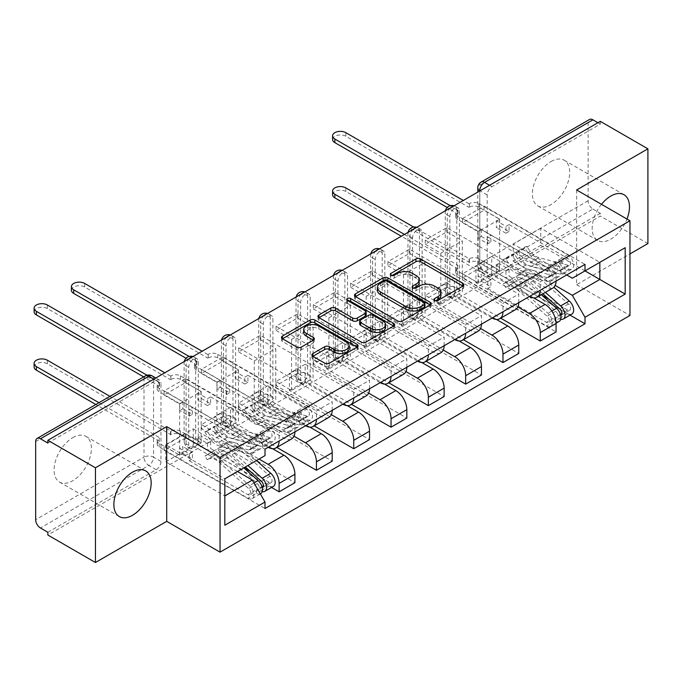 <?xml version="1.0" encoding="UTF-8"?>
<svg xmlns="http://www.w3.org/2000/svg" width="682" height="682" viewBox="0 0 682 682"><rect width="100%" height="100%" fill="white"/><g stroke="black" fill="none" stroke-linecap="round" stroke-linejoin="round"><path stroke-width="0.51" stroke-dasharray="3.41 2.56" d="M435.568 300.805L434.639 301.342A2.327 1.338 0 0 0 433.957 302.288A2.327 1.338 0 0 0 434.639 303.234A2.327 1.338 0 0 0 437.929 303.234L462.865 288.836A3.316 1.918 0 0 0 463.837 287.48A3.316 1.918 0 0 0 462.865 286.125L462.822 286.099M391.903 275.596L390.974 276.133A2.327 1.338 0 0 0 390.3 277.08A2.327 1.338 0 0 0 390.974 278.026A2.327 1.338 0 0 0 394.264 278.026L397.495 276.167L397.495 273.405M413.735 288.196L412.806 288.733A2.327 1.338 0 0 0 412.124 289.68A2.327 1.338 0 0 0 412.806 290.634A2.327 1.338 0 0 0 416.097 290.634L419.319 288.767L419.319 286.005M72.727 437.682A26.385 15.234 -60 0 1 85.923 436.378A26.385 15.234 -60 0 1 89.964 457.511A26.385 15.234 -60 0 1 72.727 480.759A26.385 15.234 -60 0 1 59.539 482.072A26.385 15.234 -60 0 1 55.498 460.93A26.385 15.234 -60 0 1 72.727 437.682M551.039 161.532A26.385 15.234 -60 0 1 564.236 160.227A26.385 15.234 -60 0 1 568.277 181.361A26.385 15.234 -60 0 1 551.039 204.609A26.385 15.234 -60 0 1 537.851 205.921A26.385 15.234 -60 0 1 533.81 184.779A26.385 15.234 -60 0 1 551.039 161.532M601.498 204.327A26.385 15.234 120 0 0 597.637 240.439A26.385 15.234 120 0 0 610.833 239.126A26.385 15.234 120 0 0 626.98 219.041M188.718 445.414L188.718 367.266A6.76 3.904 -60 0 1 191.676 360.454A6.76 3.904 -60 0 1 196.885 358.647A6.76 3.904 -60 0 1 198.283 361.741L198.283 439.89A6.76 3.904 -60 0 1 193.5 448.176A6.76 3.904 -60 0 1 190.125 448.509A6.76 3.904 -60 0 1 188.718 445.414L186.092 443.897A6.76 3.904 120 0 0 187.49 446.991A6.76 3.904 120 0 0 190.875 446.659A6.76 3.904 120 0 0 195.657 438.373L195.657 360.224A6.76 3.904 120 0 0 194.259 357.121A6.76 3.904 120 0 0 192.367 356.874M226.032 423.872L226.032 345.723A6.76 3.904 -60 0 1 228.982 338.92A6.76 3.904 -60 0 1 234.19 337.104A6.76 3.904 -60 0 1 235.597 340.199L235.597 418.356A6.76 3.904 -60 0 1 230.814 426.634A6.76 3.904 -60 0 1 227.43 426.975A6.76 3.904 -60 0 1 226.032 423.872L223.398 422.354A6.76 3.904 120 0 0 224.796 425.457A6.76 3.904 120 0 0 228.18 425.116A6.76 3.904 120 0 0 232.963 416.83L232.963 338.681A6.76 3.904 120 0 0 231.565 335.587A6.76 3.904 120 0 0 229.672 335.331M263.337 402.337L263.337 324.18A6.76 3.904 -60 0 1 266.287 317.377A6.76 3.904 -60 0 1 271.504 315.561A6.76 3.904 -60 0 1 272.902 318.665L272.902 396.813A6.76 3.904 -60 0 1 268.12 405.099A6.76 3.904 -60 0 1 264.735 405.432A6.76 3.904 -60 0 1 263.337 402.337L260.703 400.82A6.76 3.904 120 0 0 262.11 403.915A6.76 3.904 120 0 0 265.486 403.582A6.76 3.904 120 0 0 270.277 395.296L270.277 317.139A6.76 3.904 120 0 0 268.87 314.044A6.76 3.904 120 0 0 266.986 313.797M300.643 380.795L300.643 302.646A6.76 3.904 -60 0 1 303.601 295.835A6.76 3.904 -60 0 1 308.81 294.027A6.76 3.904 -60 0 1 310.208 297.122L310.208 375.271A6.76 3.904 -60 0 1 305.425 383.557A6.76 3.904 -60 0 1 302.049 383.889A6.76 3.904 -60 0 1 300.643 380.795L298.017 379.277A6.76 3.904 120 0 0 299.415 382.372A6.76 3.904 120 0 0 302.799 382.039A6.76 3.904 120 0 0 307.582 373.753L307.582 295.604A6.76 3.904 120 0 0 306.184 292.501A6.76 3.904 120 0 0 304.291 292.254M337.957 359.252L337.957 281.103A6.76 3.904 -60 0 1 340.906 274.3A6.76 3.904 -60 0 1 346.115 272.485A6.76 3.904 -60 0 1 347.522 275.579L347.522 353.736A6.76 3.904 -60 0 1 342.739 362.014A6.76 3.904 -60 0 1 339.355 362.355A6.76 3.904 -60 0 1 337.957 359.252L335.322 357.735A6.76 3.904 120 0 0 336.72 360.838A6.76 3.904 120 0 0 340.105 360.497A6.76 3.904 120 0 0 344.887 352.21L344.887 274.062A6.76 3.904 120 0 0 343.489 270.967A6.76 3.904 120 0 0 341.597 270.711M375.262 337.718L375.262 259.561A6.76 3.904 -60 0 1 378.212 252.758A6.76 3.904 -60 0 1 383.429 250.942A6.76 3.904 -60 0 1 384.827 254.045L384.827 332.194A6.76 3.904 -60 0 1 380.045 340.48A6.76 3.904 -60 0 1 376.66 340.812A6.76 3.904 -60 0 1 375.262 337.718L372.628 336.2A6.76 3.904 120 0 0 374.034 339.295A6.76 3.904 120 0 0 377.419 338.963A6.76 3.904 120 0 0 382.201 330.676L382.201 252.519A6.76 3.904 120 0 0 380.795 249.424A6.76 3.904 120 0 0 378.911 249.177M412.567 316.175L412.567 238.027A6.76 3.904 -60 0 1 415.526 231.215A6.76 3.904 -60 0 1 420.734 229.408A6.76 3.904 -60 0 1 422.141 232.502L422.141 310.651A6.76 3.904 -60 0 1 417.35 318.937A6.76 3.904 -60 0 1 413.974 319.27A6.76 3.904 -60 0 1 412.567 316.175L409.942 314.658A6.76 3.904 120 0 0 411.34 317.752A6.76 3.904 120 0 0 414.724 317.42A6.76 3.904 120 0 0 419.507 309.134L419.507 230.985A6.76 3.904 120 0 0 418.109 227.89A6.76 3.904 120 0 0 416.216 227.635M449.881 294.633L449.881 216.484A6.76 3.904 -60 0 1 452.831 209.681A6.76 3.904 -60 0 1 458.048 207.865A6.76 3.904 -60 0 1 459.446 210.96L459.446 289.117A6.76 3.904 -60 0 1 454.664 297.395A6.76 3.904 -60 0 1 451.279 297.736A6.76 3.904 -60 0 1 449.881 294.633L447.247 293.115A6.76 3.904 120 0 0 448.645 296.218A6.76 3.904 120 0 0 452.03 295.877A6.76 3.904 120 0 0 456.812 287.591L456.812 209.442A6.76 3.904 120 0 0 455.414 206.348A6.76 3.904 120 0 0 453.521 206.092M47.859 532.267L156.195 469.719A6.76 3.904 120 0 0 160.978 461.433L160.978 383.284L153.561 378.996A6.76 3.904 120 0 0 152.163 375.901M647.9 243.551L600.305 216.075L47.859 535.029M576.631 189.971L576.631 284.692L629.963 253.909M576.631 284.692L629.963 315.485M600.305 121.353L600.305 124.115L491.969 186.663A6.76 3.904 120 0 0 487.187 194.941L487.187 273.098L479.77 268.819A6.76 3.904 120 0 0 481.177 271.913A6.76 3.904 120 0 0 484.552 271.581L592.897 209.033A6.76 3.904 60 0 1 588.114 200.747L588.114 122.59A6.76 3.904 60 0 1 589.512 119.495M600.305 124.115L597.918 122.734M592.897 209.033L600.305 213.313L600.305 216.075M533.767 297.915L491.731 273.653L491.731 256.526L545.063 287.318A15.558 8.985 -120 0 0 552.838 288.085M556.06 281.103A15.558 8.985 -120 0 0 556.06 280.967L556.06 272.544L540.28 281.657L540.28 290.08A15.558 8.985 60 0 1 540.28 290.217M462.558 277.932L462.558 273.789L484.075 261.359L484.075 265.503L462.558 277.932L556.06 331.921M462.558 273.789L478.099 282.766L478.099 231.675L499.625 219.246L484.075 210.269L462.558 222.699L478.099 231.675M462.558 222.699L462.558 218.555L556.06 272.544M529.403 296.5A15.558 8.985 60 0 1 529.275 296.431L475.951 265.639L475.951 282.766L517.877 306.968M446.77 227.669L446.77 231.812L425.244 244.241L425.244 240.098L446.77 227.669L540.28 281.657M446.77 231.812L462.319 240.789L462.319 291.879L440.794 304.3L425.244 295.323L446.77 282.902L462.319 291.879M446.77 282.902L446.77 287.045L500.716 318.187M496.453 319.457L454.425 295.187L454.425 278.068L507.758 308.861A15.558 8.985 -120 0 0 515.532 309.628M518.755 302.646A15.558 8.985 -120 0 0 518.755 302.51L518.755 294.087L502.975 303.2L502.975 311.623A15.558 8.985 60 0 1 502.975 311.759M446.77 287.045L425.244 299.466L518.755 353.455M425.244 299.466L425.244 295.323M425.244 244.241L440.794 253.21L440.794 304.3M425.244 240.098L518.755 294.087M492.089 318.042A15.558 8.985 60 0 1 491.969 317.974L438.637 287.182L438.637 304.3L480.571 328.511M409.464 249.211L409.464 253.354L387.939 265.775L387.939 261.632L409.464 249.211L502.975 303.2M409.464 253.354L425.005 262.323L425.005 313.413L403.48 325.843L387.939 316.866L409.464 304.436L425.005 313.413M409.464 304.436L409.464 308.579L463.402 339.721M459.148 341L417.111 316.729L417.111 299.603L470.444 330.395A15.558 8.985 -120 0 0 478.227 331.171M481.449 324.18A15.558 8.985 -120 0 0 481.449 324.044L481.449 315.621L465.661 324.734L465.661 333.157A15.558 8.985 60 0 1 465.661 333.293M409.464 308.579L387.939 321.009L481.449 374.998M387.939 321.009L387.939 316.866M387.939 265.775L403.48 274.752L403.48 325.843M387.939 261.632L481.449 315.621M454.783 339.576A15.558 8.985 60 0 1 454.664 339.508L401.331 308.716L401.331 325.843L443.266 350.054M372.15 270.745L372.15 274.889L350.633 287.318L350.633 283.175L372.15 270.745L465.661 324.734M372.15 274.889L387.7 283.865L387.7 334.956L366.174 347.385L350.633 338.408L372.15 325.979L387.7 334.956M372.15 325.979L372.15 330.122L426.097 361.264M421.843 362.534L379.806 338.272L379.806 321.145L433.138 351.938A15.558 8.985 -120 0 0 440.913 352.705M444.135 345.723A15.558 8.985 -120 0 0 444.135 345.586L444.135 337.164L428.356 346.277L428.356 354.7A15.558 8.985 60 0 1 428.356 354.836M372.15 330.122L350.633 342.552L444.135 396.54M350.633 342.552L350.633 338.408M350.633 287.318L366.174 296.295L366.174 347.385M350.633 283.175L444.135 337.164M417.478 361.119A15.558 8.985 60 0 1 417.35 361.051L364.026 330.258L364.026 347.385L405.952 371.588M334.845 292.288L334.845 296.431L313.319 308.861L313.319 304.718L334.845 292.288L428.356 346.277M334.845 296.431L350.386 305.408L350.386 356.498L328.869 368.919L313.319 359.943L334.845 347.522L350.386 356.498M334.845 347.522L334.845 351.665L388.791 382.807M384.529 384.077L342.5 359.806L342.5 342.688L395.833 373.48A15.558 8.985 -120 0 0 403.608 374.248M406.83 367.266A15.558 8.985 -120 0 0 406.83 367.129L406.83 358.706L391.05 367.82L391.05 376.242A15.558 8.985 60 0 1 391.042 376.379M334.845 351.665L313.319 364.086L406.83 418.075M313.319 364.086L313.319 359.943M313.319 308.861L328.869 317.829L328.869 368.919M313.319 304.718L406.83 358.706M380.164 382.662A15.558 8.985 60 0 1 380.045 382.593L326.712 351.801L326.712 368.919L368.647 393.13M297.54 313.831L297.54 317.974L276.014 330.395L276.014 326.252L297.54 313.831L391.05 367.82M297.54 317.974L313.081 326.942L313.081 378.033L291.555 390.462L276.014 381.485L297.54 369.056L313.081 378.033M297.54 369.056L297.54 373.199L351.477 404.341M347.223 405.62L305.186 381.349L305.186 364.222L358.519 395.014A15.558 8.985 -120 0 0 366.302 395.79M369.525 388.8A15.558 8.985 -120 0 0 369.525 388.663L369.525 380.241L353.736 389.354L353.736 397.777A15.558 8.985 60 0 1 353.736 397.913M297.54 373.199L276.014 385.628L369.525 439.617M276.014 385.628L276.014 381.485M276.014 330.395L291.555 339.372L291.555 390.462M276.014 326.252L369.525 380.241M342.858 404.196A15.558 8.985 60 0 1 342.739 404.128L289.407 373.335L289.407 390.462L331.333 414.673M260.226 335.365L260.226 339.508L238.709 351.938L238.709 347.794L260.226 335.365L353.736 389.354M260.226 339.508L275.775 348.485L275.775 399.575L254.25 412.005L238.709 403.028L260.226 390.598L275.775 399.575M260.226 390.598L260.226 394.742L314.172 425.883M309.918 427.154L267.881 402.892L267.881 385.765L321.213 416.557A15.558 8.985 -120 0 0 328.988 417.324M332.211 410.342A15.558 8.985 -120 0 0 332.211 410.206L332.211 401.783L316.431 410.896L316.431 419.319A15.558 8.985 60 0 1 316.431 419.456M260.226 394.742L238.709 407.171L332.211 461.151M238.709 407.171L238.709 403.028M238.709 351.938L254.25 360.914L254.25 412.005M238.709 347.794L332.211 401.783M305.545 425.738A15.558 8.985 60 0 1 305.425 425.67L252.093 394.878L252.093 411.996L294.027 436.207M222.92 356.908L222.92 361.051L201.395 373.48L201.395 369.337L222.92 356.908L316.431 410.896M222.92 361.051L238.461 370.028L238.461 421.109L216.944 433.539L201.395 424.562L222.92 412.141L238.461 421.109M222.92 412.141L222.92 416.284L276.858 447.426M272.604 448.696L230.576 424.426L230.576 407.307L283.908 438.1A15.558 8.985 -120 0 0 291.683 438.867M294.905 431.885A15.558 8.985 -120 0 0 294.905 431.749L294.905 423.326L279.126 432.439L279.126 440.862A15.558 8.985 60 0 1 279.117 440.998M222.92 416.284L201.395 428.705L294.905 482.694M201.395 428.705L201.395 424.562M201.395 373.48L216.944 382.449L216.944 433.539M201.395 369.337L294.905 423.326M268.239 447.281A15.558 8.985 60 0 1 268.12 447.213L214.787 416.421L214.787 433.539L259.032 459.08M185.615 378.45L185.615 382.593L164.089 395.014L164.089 390.871L185.615 378.45L279.126 432.439M185.615 382.593L201.156 391.562L201.156 442.652L179.63 455.082L164.089 446.105L185.615 433.675L201.156 442.652M185.615 433.675L185.615 437.818L271.555 487.442M230.576 407.307L214.787 416.421M267.881 385.765L252.093 394.878M305.186 364.222L289.407 373.335M342.5 342.688L326.712 351.801M379.806 321.145L364.026 330.258M417.111 299.603L401.331 308.716M454.425 278.068L438.637 287.182M491.731 256.526L475.951 265.639M214.787 433.539L230.576 424.426M252.093 411.996L267.881 402.892M289.407 390.462L305.186 381.349M326.712 368.919L342.5 359.806M364.026 347.385L379.806 338.272M401.331 325.843L417.111 316.729M438.637 304.3L454.425 295.187M475.951 282.766L491.731 273.653M566.708 274.957L513.256 244.096L513.256 261.223L540.758 245.341L540.758 228.223L599.828 262.323L572.326 278.205M540.758 228.223L513.256 244.096M513.256 261.223L555.191 285.434M540.758 245.341L585.003 270.89M237.507 471.509L193.262 445.968L193.262 428.842L165.76 444.724L224.83 478.832L224.83 525.225M165.76 444.724L165.76 461.842L224.83 495.95M193.262 428.842L252.34 462.95L224.83 478.832M165.76 461.842L193.262 445.968M462.558 218.555L484.075 206.126L585.003 264.394M484.075 206.126L484.075 210.269M484.075 261.359L499.625 270.336L499.625 219.246M484.075 265.503L570.024 315.118M185.615 437.818L164.089 450.248L265.008 508.516M164.089 390.871L265.008 449.14M499.625 270.336L478.099 282.766M164.089 450.248L164.089 446.105M164.089 395.014L179.63 403.991L179.63 455.082M265.008 455.636L252.34 462.95M47.859 443.07L156.195 380.522A6.76 3.904 -60 0 1 159.579 380.181A6.76 3.904 -60 0 1 160.978 383.284M600.305 213.313L491.969 275.86A6.76 3.904 -60 0 1 488.585 276.193A6.76 3.904 -60 0 1 487.187 273.098M440.794 253.21L462.319 240.789M403.48 274.752L425.005 262.323M366.174 296.295L387.7 283.865M328.869 317.829L350.386 305.408M291.555 339.372L313.081 326.942M254.25 360.914L275.775 348.485M216.944 382.449L238.461 370.028M179.63 403.991L201.156 391.562M440.981 295.135A10.622 6.129 0 0 0 437.87 290.805L437.87 288.043M419.319 288.767A10.622 6.129 0 0 1 434.349 288.767L437.87 290.805M419.149 282.536A10.622 6.129 0 0 0 416.037 278.196L416.037 275.434M397.495 276.167A10.622 6.129 0 0 1 412.516 276.167L416.037 278.196M355.518 296.602L355.475 296.627A3.316 1.918 0 0 0 354.495 297.983A3.316 1.918 0 0 0 355.475 299.338L397.725 323.737A3.316 1.918 0 0 0 402.423 323.737L430.12 307.744A3.316 1.918 0 0 0 431.092 306.388A3.316 1.918 0 0 0 430.12 305.033L430.078 305.007M424.937 306.388A2.327 1.338 0 0 0 424.255 305.442L424.255 302.68M377.359 290.327A10.622 6.129 0 0 1 380.471 285.988L383.872 284.027A2.327 1.338 0 0 1 387.163 284.027L424.255 305.442M393.574 326.081L393.616 326.107A3.316 1.918 0 0 1 394.588 327.462A3.316 1.918 0 0 1 393.616 328.818L365.919 344.811L365.919 342.049M319.014 317.676L318.971 317.701A3.316 1.918 0 0 0 318 319.057A3.316 1.918 0 0 0 318.971 320.412L361.221 344.811A3.316 1.918 0 0 0 365.919 344.811M366.183 314.854A3.316 1.918 0 0 0 365.211 313.507L347.377 303.2L347.377 300.438M348.297 300.975A2.327 1.338 0 0 0 346.695 302.254A2.327 1.338 0 0 0 347.377 303.2M385.594 327.394A8.883 5.124 0 0 0 382.994 323.771L382.994 321.009M359.661 324.01A3.316 1.918 0 0 1 360.633 322.654L368.502 318.11A3.316 1.918 0 0 1 373.199 318.11L382.994 323.771M312.91 356.302L312.868 356.328A3.316 1.918 0 0 0 311.896 357.683A3.316 1.918 0 0 0 312.868 359.039L324.717 365.884A3.316 1.918 0 0 0 329.415 365.884L357.112 349.892A3.316 1.918 0 0 0 358.084 348.536A3.316 1.918 0 0 0 357.112 347.181L357.07 347.155M349.21 348.536A8.883 5.124 0 0 0 346.609 344.913L346.609 342.151M303.635 332.475A8.883 5.124 0 0 1 309.117 327.744A8.883 5.124 0 0 1 318.792 328.852L346.609 344.913M282.51 338.749L282.467 338.775A3.316 1.918 0 0 0 281.495 340.13A3.316 1.918 0 0 0 282.467 341.486L296.781 349.755A3.316 1.918 0 0 0 301.478 349.755L313.336 342.91A3.316 1.918 0 0 0 314.308 341.554A3.316 1.918 0 0 0 313.336 340.199L313.294 340.173M560.715 315.348A4.058 2.344 60 0 1 559.052 314.999L554.986 317.352A4.058 2.344 60 0 0 557.015 317.548A4.058 2.344 60 0 0 555.745 311.273L526.137 284.854A15.899 9.181 60 0 0 515.234 281.905A15.899 9.181 60 0 0 514.373 282.519L505.763 287.489L503.333 283.857A20.29 11.713 60 0 1 504.424 283.064A20.29 11.713 60 0 1 518.346 286.841L547.953 313.251A8.457 4.885 60 0 1 550.604 326.328A8.457 4.885 60 0 1 546.376 325.911L457.648 274.684A6.76 3.904 180 0 1 455.67 271.922A6.76 3.904 180 0 1 457.648 269.16L457.648 265.571A6.76 3.904 -0 0 0 455.67 268.333A6.76 3.904 -0 0 0 457.648 271.095L478.218 282.97L481.33 281.172L481.33 274.266L478.218 276.065L487.783 281.589L487.783 288.495L490.895 286.696L481.33 281.172M478.218 282.97L478.218 276.065M496.394 272.476L499.505 270.677L499.505 263.781L496.394 265.571L496.394 272.476L505.959 278L509.07 276.201L541.764 295.076M487.783 288.495L546.376 322.322A4.058 2.344 -120 0 0 548.405 322.518A4.058 2.344 -120 0 0 547.135 316.243L517.527 289.824A15.899 9.181 -120 0 0 506.624 286.875A15.899 9.181 -120 0 0 505.763 287.489M514.373 282.519L511.943 278.887L503.333 283.857M511.943 278.887A20.29 11.713 60 0 1 513.034 278.094A20.29 11.713 60 0 1 526.956 281.871L541.355 294.718M559.214 321.358A8.457 4.885 60 0 1 554.986 320.941L546.376 325.911M548.916 299.21L567.663 310.029A4.058 2.344 -120 0 0 569.692 310.233A4.058 2.344 -120 0 0 568.421 303.959L538.814 277.54A15.899 9.181 -120 0 0 527.911 274.59A15.899 9.181 -120 0 0 527.05 275.204L518.439 280.174A15.899 9.181 60 0 1 519.3 279.56A15.899 9.181 60 0 1 530.204 282.51L542.889 293.831M499.505 270.677L478.934 258.802A6.76 3.904 -0 0 0 469.369 258.802L413.667 227.063M404.435 234.438L458.014 265.366M518.439 280.174L516.01 276.534A20.29 11.713 60 0 1 517.101 275.75A20.29 11.713 60 0 1 531.022 279.518L545.421 292.373M527.05 275.204L524.611 271.564L516.01 276.534M524.611 271.564A20.29 11.713 60 0 1 525.711 270.78A20.29 11.713 60 0 1 539.633 274.548L553.903 287.284M560.732 319.287A8.457 4.885 60 0 1 559.052 318.596L554.986 320.941L554.986 317.352L546.376 322.322M571.891 314.044A8.457 4.885 60 0 1 567.663 313.618L478.934 262.4L478.934 258.802M458.014 268.955L401.331 236.228M332.569 194.668A7.775 4.493 180 0 1 337.368 190.517A7.775 4.493 180 0 1 345.842 191.497L469.369 262.4A6.76 3.904 180 0 1 478.934 262.4M496.394 265.571L505.959 271.095L509.07 269.296L499.505 263.781M509.07 269.296L509.07 276.201M505.959 271.095L505.959 278M487.783 281.589L490.895 279.791L490.895 286.696M490.895 279.791L481.33 274.266M560.399 314.223L559.052 314.999L559.052 318.596L567.663 313.618M469.011 262.604L469.011 259.015M481.33 229.536L478.218 231.326L478.218 238.231L481.33 236.441L481.33 229.536L490.895 235.06L487.783 236.85L546.376 270.677A4.058 2.344 60 0 1 549.027 274.258A4.058 2.344 60 0 1 548.405 277.506A4.058 2.344 60 0 1 547.135 277.625L555.745 272.655A4.058 2.344 -120 0 0 557.015 272.536A4.058 2.344 -120 0 0 557.637 269.288A4.058 2.344 -120 0 0 554.986 265.707L559.052 263.363A4.058 2.344 -120 0 1 561.704 266.935A4.058 2.344 -120 0 1 561.081 270.191A4.058 2.344 -120 0 1 559.811 270.311L530.204 262.544A15.899 9.181 -120 0 1 518.439 251.3L527.05 246.321L524.611 247.148A20.29 11.713 -120 0 0 539.633 261.504L569.24 269.271A8.457 4.885 -120 0 0 571.891 269.023A8.457 4.885 -120 0 0 573.187 262.255A8.457 4.885 -120 0 0 567.663 254.804L478.934 203.577A6.76 3.904 0 0 0 469.369 203.577L469.369 207.166A6.76 3.904 180 0 1 478.934 207.166L499.505 219.041L496.394 220.832L496.394 227.737L499.505 225.947L509.07 231.462L509.07 224.566L505.959 226.356L496.394 220.832M499.505 219.041L499.505 225.947M509.07 224.566L567.663 258.393A4.058 2.344 60 0 1 570.314 261.965A4.058 2.344 60 0 1 569.692 265.221A4.058 2.344 60 0 1 568.421 265.341L538.814 257.574A15.899 9.181 60 0 1 527.05 246.321M518.439 251.3L516.01 252.118L524.611 247.148M516.01 252.118A20.29 11.713 -120 0 0 531.022 266.474L560.63 274.241A8.457 4.885 -120 0 0 563.281 274.002A8.457 4.885 -120 0 0 564.577 267.225A8.457 4.885 -120 0 0 559.052 259.774L567.663 254.804M478.218 231.326L457.648 219.451A6.76 3.904 180 0 1 455.67 216.688A6.76 3.904 180 0 1 457.648 213.935L447.196 207.481M332.569 139.435A7.775 4.493 180 0 1 337.368 135.292A7.775 4.493 180 0 1 345.842 136.264L469.011 207.371M555.745 272.655L526.137 264.889A15.899 9.181 -120 0 1 514.373 253.644L511.943 254.471A20.29 11.713 -120 0 0 526.956 268.827L556.563 276.594A8.457 4.885 -120 0 0 559.214 276.346A8.457 4.885 -120 0 0 560.51 269.569A8.457 4.885 -120 0 0 554.986 262.118L559.052 259.774L559.052 263.363L567.663 258.393M547.135 277.625L517.527 269.859A15.899 9.181 60 0 1 505.763 258.614L514.373 253.644M505.763 258.614L503.333 259.441L511.943 254.471M503.333 259.441A20.29 11.713 -120 0 0 518.346 273.797L547.953 281.564A8.457 4.885 -120 0 0 550.604 281.316A8.457 4.885 -120 0 0 551.9 274.539A8.457 4.885 -120 0 0 546.376 267.088L457.648 215.862L457.648 219.451M469.011 203.782L463.274 200.465M450.282 205.674L457.648 210.337A6.76 3.904 0 0 0 455.67 213.099A6.76 3.904 0 0 0 457.648 215.862M481.33 236.441L490.895 241.957L487.783 243.755L478.218 238.231M487.783 243.755L487.783 236.85M490.895 241.957L490.895 235.06M509.07 231.462L505.959 233.261L505.959 226.356M505.959 233.261L496.394 227.737M546.376 270.677L554.986 265.707L554.986 262.118L546.376 267.088M458.014 210.133L458.014 213.722M220.167 380.309L217.064 382.108L217.064 389.013L220.167 387.214L220.167 380.309L229.732 385.833L226.629 387.632L285.221 421.459A4.058 2.344 60 0 1 287.872 425.031A4.058 2.344 60 0 1 287.25 428.287A4.058 2.344 60 0 1 285.971 428.407L294.581 423.437A4.058 2.344 -120 0 0 295.86 423.317A4.058 2.344 -120 0 0 296.482 420.061A4.058 2.344 -120 0 0 293.831 416.489L297.898 414.136A4.058 2.344 -120 0 1 300.549 417.716A4.058 2.344 -120 0 1 299.927 420.965A4.058 2.344 -120 0 1 298.648 421.084L269.049 413.318A15.899 9.181 -120 0 1 257.285 402.073L265.895 397.103L263.457 397.93A20.29 11.713 -120 0 0 278.478 412.286L308.076 420.052A8.457 4.885 -120 0 0 310.736 419.805A8.457 4.885 -120 0 0 312.032 413.028A8.457 4.885 -120 0 0 306.508 405.577L217.78 354.35A6.76 3.904 0 0 0 208.215 354.35L208.215 357.939A6.76 3.904 180 0 1 217.78 357.939L238.342 369.815L235.239 371.613L235.239 378.519L238.342 376.72L247.916 382.244L247.916 375.339L244.804 377.137L235.239 371.613M238.342 369.815L238.342 376.72M247.916 375.339L306.508 409.166A4.058 2.344 60 0 1 309.159 412.746A4.058 2.344 60 0 1 308.537 415.994A4.058 2.344 60 0 1 307.258 416.114L277.659 408.348A15.899 9.181 60 0 1 265.895 397.103M257.285 402.073L254.846 402.9L263.457 397.93M254.846 402.9A20.29 11.713 -120 0 0 269.867 417.256L299.466 425.022A8.457 4.885 -120 0 0 302.126 424.775A8.457 4.885 -120 0 0 303.422 417.998A8.457 4.885 -120 0 0 297.898 410.547L306.508 405.577M217.064 382.108L196.493 370.232A6.76 3.904 180 0 1 194.515 367.47A6.76 3.904 180 0 1 196.493 364.708L186.033 358.255M71.405 290.217A7.775 4.493 180 0 1 76.214 286.065A7.775 4.493 180 0 1 84.687 287.045L207.857 358.152M294.581 423.437L264.983 415.67A15.899 9.181 -120 0 1 253.218 404.417L250.78 405.244A20.29 11.713 -120 0 0 265.801 419.601L295.4 427.367A8.457 4.885 -120 0 0 298.06 427.12A8.457 4.885 -120 0 0 299.355 420.351A8.457 4.885 -120 0 0 293.831 412.9L297.898 410.547L297.898 414.136L306.508 409.166M285.971 428.407L256.372 420.641A15.899 9.181 60 0 1 244.608 409.396L253.218 404.417M244.608 409.396L242.17 410.214L250.78 405.244M242.17 410.214A20.29 11.713 -120 0 0 257.191 424.571L286.79 432.337A8.457 4.885 -120 0 0 289.449 432.098A8.457 4.885 -120 0 0 290.745 425.321A8.457 4.885 -120 0 0 285.221 417.87L196.493 366.643L196.493 370.232M207.857 354.563L202.111 351.247M189.119 356.447L196.493 361.119A6.76 3.904 0 0 0 194.515 363.881A6.76 3.904 0 0 0 196.493 366.643M220.167 387.214L229.732 392.738L226.629 394.537L217.064 389.013M226.629 394.537L226.629 387.632M229.732 392.738L229.732 385.833M247.916 382.244L244.804 384.043L244.804 377.137M244.804 384.043L235.239 378.519M285.221 421.459L293.831 416.489L293.831 412.9L285.221 417.87M196.851 360.914L196.851 364.503M262.246 487.673A4.058 2.344 60 0 1 260.584 487.323L256.517 489.667A4.058 2.344 60 0 0 258.555 489.872A4.058 2.344 60 0 0 257.276 483.589L227.669 457.179A15.899 9.181 60 0 0 216.765 454.221A15.899 9.181 60 0 0 215.913 454.843L207.302 459.813L204.864 456.173A20.29 11.713 60 0 1 205.955 455.388A20.29 11.713 60 0 1 219.877 459.157L249.484 485.575A8.457 4.885 60 0 1 252.135 498.644A8.457 4.885 60 0 1 247.916 498.227L159.187 447A6.76 3.904 180 0 1 157.201 444.238A6.76 3.904 180 0 1 159.187 441.476L159.187 437.887A6.76 3.904 -0 0 0 157.201 440.649A6.76 3.904 -0 0 0 159.187 443.411L179.75 455.286L182.861 453.496L182.861 446.591L179.75 448.381L189.315 453.905L189.315 460.81L192.426 459.012L182.861 453.496M179.75 455.286L179.75 448.381M197.925 444.792L201.037 443.002L201.037 436.096L197.925 437.887L197.925 444.792L207.499 450.316L210.602 448.517L243.968 467.784M189.315 460.81L247.916 494.638A4.058 2.344 -120 0 0 249.944 494.842A4.058 2.344 -120 0 0 248.666 488.568L219.058 462.149A15.899 9.181 -120 0 0 208.155 459.191A15.899 9.181 -120 0 0 207.302 459.813M215.913 454.843L213.475 451.203L204.864 456.173M213.475 451.203A20.29 11.713 60 0 1 214.566 450.418A20.29 11.713 60 0 1 228.487 454.186L243.824 467.869M260.746 493.674A8.457 4.885 60 0 1 256.517 493.257L247.916 498.227M250.447 471.526L269.194 482.353A4.058 2.344 -120 0 0 271.223 482.549A4.058 2.344 -120 0 0 269.953 476.275L240.345 449.856A15.899 9.181 -120 0 0 229.442 446.906A15.899 9.181 -120 0 0 228.581 447.52L219.971 452.49A15.899 9.181 60 0 1 220.832 451.876A15.899 9.181 60 0 1 231.735 454.826L245.358 466.982M201.037 443.002L180.466 431.126A6.76 3.904 -0 0 0 170.901 431.126L109.973 396.361M98.967 402.712L159.545 437.682M219.971 452.49L217.541 448.85A20.29 11.713 60 0 1 218.632 448.065A20.29 11.713 60 0 1 232.553 451.834L247.89 465.516M228.581 447.52L226.151 443.88L217.541 448.85M226.151 443.88A20.29 11.713 60 0 1 227.242 443.095A20.29 11.713 60 0 1 241.164 446.863L256.5 460.546M262.263 491.603A8.457 4.885 60 0 1 260.584 490.912L256.517 493.257L256.517 489.667L247.916 494.638M273.422 486.36A8.457 4.885 60 0 1 269.194 485.942L180.466 434.715L180.466 431.126M159.545 441.271L95.855 404.503M34.1 366.984A7.775 4.493 180 0 1 38.9 362.841A7.775 4.493 180 0 1 47.382 363.813L170.901 434.715A6.76 3.904 180 0 1 180.466 434.715M197.925 437.887L207.499 443.411L210.602 441.621L201.037 436.096M210.602 441.621L210.602 448.517M207.499 443.411L207.499 450.316M189.315 453.905L192.426 452.115L192.426 459.012M192.426 452.115L182.861 446.591M261.931 486.547L260.584 487.323L260.584 490.912L269.194 485.942M170.543 434.92L170.543 431.331M182.861 401.851L179.75 403.65L179.75 410.547L182.861 408.757L182.861 401.851L192.426 407.376L189.315 409.166L247.916 443.002A4.058 2.344 60 0 1 250.567 446.574A4.058 2.344 60 0 1 249.944 449.83A4.058 2.344 60 0 1 248.666 449.941L257.276 444.971A4.058 2.344 -120 0 0 258.555 444.852A4.058 2.344 -120 0 0 259.177 441.604A4.058 2.344 -120 0 0 256.517 438.023L260.584 435.679A4.058 2.344 -120 0 1 263.235 439.259A4.058 2.344 -120 0 1 262.613 442.507A4.058 2.344 -120 0 1 261.342 442.627L231.735 434.86A15.899 9.181 -120 0 1 219.971 423.616L228.581 418.646L226.151 419.473A20.29 11.713 -120 0 0 241.164 433.82L270.771 441.595A8.457 4.885 -120 0 0 273.422 441.348A8.457 4.885 -120 0 0 274.718 434.57A8.457 4.885 -120 0 0 269.194 427.12L180.466 375.893A6.76 3.904 0 0 0 170.901 375.893L170.901 379.482A6.76 3.904 180 0 1 180.466 379.482L201.037 391.357L197.925 393.156L197.925 400.053L201.037 398.262L210.602 403.787L210.602 396.881L207.499 398.672L197.925 393.156M201.037 391.357L201.037 398.262M210.602 396.881L269.194 430.709A4.058 2.344 60 0 1 271.845 434.289A4.058 2.344 60 0 1 271.223 437.537A4.058 2.344 60 0 1 269.953 437.656L240.345 429.89A15.899 9.181 60 0 1 228.581 418.646M219.971 423.616L217.541 424.443L226.151 419.473M217.541 424.443A20.29 11.713 -120 0 0 232.553 438.799L262.161 446.565A8.457 4.885 -120 0 0 264.812 446.318A8.457 4.885 -120 0 0 266.108 439.54A8.457 4.885 -120 0 0 260.584 432.09L269.194 427.12M179.75 403.65L159.187 391.775A6.76 3.904 180 0 1 157.201 389.013A6.76 3.904 180 0 1 159.187 386.251L143.689 376.89M34.1 311.759A7.775 4.493 180 0 1 38.9 307.608A7.775 4.493 180 0 1 47.382 308.579L170.543 379.686M257.276 444.971L227.669 437.205A15.899 9.181 -120 0 1 215.913 425.96L213.475 426.787A20.29 11.713 -120 0 0 228.487 441.143L258.094 448.909A8.457 4.885 -120 0 0 260.746 448.662A8.457 4.885 -120 0 0 262.041 441.885A8.457 4.885 -120 0 0 256.517 434.434L260.584 432.09L260.584 435.679L269.194 430.709M248.666 449.941L219.058 442.175A15.899 9.181 60 0 1 207.302 430.93L215.913 425.96M207.302 430.93L204.864 431.757L213.475 426.787M204.864 431.757A20.29 11.713 -120 0 0 219.877 446.113L249.484 453.88A8.457 4.885 -120 0 0 252.135 453.632A8.457 4.885 -120 0 0 253.44 446.855A8.457 4.885 -120 0 0 247.916 439.404L159.187 388.186L159.187 391.775M170.543 376.097L164.805 372.79M147.031 375.228L159.187 382.662A6.76 3.904 0 0 0 157.201 385.424A6.76 3.904 0 0 0 159.187 388.186M182.861 408.757L192.426 414.281L189.315 416.071L179.75 410.547M189.315 416.071L189.315 409.166M192.426 414.281L192.426 407.376M210.602 403.787L207.499 405.577L207.499 398.672M207.499 405.577L197.925 400.053M247.916 443.002L256.517 438.023L256.517 434.434L247.916 439.404M159.545 382.449L159.545 386.038M437.929 303.234L437.929 300.472M394.264 278.026L394.264 275.264M416.097 290.634L416.097 287.872M198.283 439.89L195.657 438.373A6.76 3.904 0 0 0 186.092 438.373A6.76 3.904 180 0 0 184.106 441.135A6.76 6.76 0 0 0 187.49 446.991L190.125 448.509M235.597 418.356L232.963 416.83A6.76 3.904 0 0 0 223.398 416.83A6.76 3.904 180 0 0 221.42 419.592A6.76 6.76 0 0 0 224.796 425.457L227.43 426.975M272.902 396.813L270.277 395.296A6.76 3.904 0 0 0 260.703 395.296A6.76 3.904 180 0 0 258.725 398.058A6.76 6.76 0 0 0 262.11 403.915L264.735 405.432M310.208 375.271L307.582 373.753A6.76 3.904 0 0 0 298.017 373.753A6.76 3.904 180 0 0 296.031 376.515A6.76 6.76 0 0 0 299.415 382.372L302.049 383.889M347.522 353.736L344.887 352.21A6.76 3.904 0 0 0 335.322 352.21A6.76 3.904 180 0 0 333.345 354.972A6.76 6.76 0 0 0 336.72 360.838L339.355 362.355M384.827 332.194L382.201 330.676A6.76 3.904 0 0 0 372.628 330.676A6.76 3.904 180 0 0 370.65 333.438A6.76 6.76 0 0 0 374.034 339.295L376.66 340.812M422.141 310.651L419.507 309.134A6.76 3.904 0 0 0 409.942 309.134A6.76 3.904 180 0 0 407.955 311.896A6.76 6.76 0 0 0 411.34 317.752L413.974 319.27M459.446 289.117L456.812 287.591A6.76 3.904 0 0 0 447.247 287.591A6.76 3.904 180 0 0 445.269 290.353A6.76 6.76 0 0 0 448.645 296.218L451.279 297.736M160.978 461.433L153.561 457.153L153.561 378.996A6.76 3.904 180 0 0 143.996 378.996L143.996 457.153L35.66 519.701M35.66 441.544L143.996 378.996A6.76 3.904 60 0 1 145.402 375.901M487.187 194.941L480.009 190.807M479.77 190.943L479.77 268.819A6.76 3.904 0 0 1 477.792 266.057A6.76 6.76 0 0 0 481.177 271.913L488.585 276.193M588.114 200.747L479.77 263.295L479.77 185.146L588.114 122.59M268.12 447.213L283.908 438.1M305.425 425.67L321.213 416.557M342.739 404.128L358.519 395.014M380.045 382.593L395.833 373.48M417.35 361.051L433.138 351.938M454.664 339.508L470.444 330.395M491.969 317.974L507.758 308.861M529.275 296.431L545.063 287.318M188.718 367.266L186.092 365.748L186.092 443.897A6.76 3.904 180 0 1 184.106 441.135L184.106 362.986A6.76 3.904 180 0 1 186.092 360.224A6.76 3.904 180 0 1 195.657 360.224L198.283 361.741M226.032 345.723L223.398 344.205L223.398 422.354A6.76 3.904 180 0 1 221.42 419.592L221.42 341.443A6.76 3.904 180 0 1 223.398 338.681A6.76 3.904 180 0 1 232.963 338.681L235.597 340.199M263.337 324.18L260.703 322.663L260.703 400.82A6.76 3.904 180 0 1 258.725 398.058L258.725 319.901A6.76 3.904 180 0 1 260.703 317.139A6.76 3.904 180 0 1 270.277 317.139L272.902 318.665M300.643 302.646L298.017 301.129L298.017 379.277A6.76 3.904 180 0 1 296.031 376.515L296.031 298.366A6.76 3.904 180 0 1 298.017 295.604A6.76 3.904 180 0 1 307.582 295.604L310.208 297.122M337.957 281.103L335.322 279.586L335.322 357.735A6.76 3.904 180 0 1 333.345 354.972L333.345 276.824A6.76 3.904 180 0 1 335.322 274.062A6.76 3.904 180 0 1 344.887 274.062L347.522 275.579M375.262 259.561L372.628 258.043L372.628 336.2A6.76 3.904 180 0 1 370.65 333.438L370.65 255.281A6.76 3.904 180 0 1 372.628 252.519A6.76 3.904 180 0 1 382.201 252.519L384.827 254.045M412.567 238.027L409.942 236.509L409.942 314.658A6.76 3.904 180 0 1 407.955 311.896L407.955 233.747A6.76 3.904 180 0 1 409.942 230.985A6.76 3.904 180 0 1 419.507 230.985L422.141 232.502M449.881 216.484L447.247 214.966L447.247 293.115A6.76 3.904 180 0 1 445.269 290.353L445.269 212.204A6.76 3.904 180 0 1 447.247 209.442A6.76 3.904 180 0 1 456.812 209.442L459.446 210.96M316.431 419.319L332.211 410.206M353.736 397.777L369.525 388.663M391.05 376.242L406.83 367.129M428.356 354.7L444.135 345.586M465.661 333.157L481.449 324.044M502.975 311.623L518.755 302.51M540.28 290.08L556.06 280.967M279.126 440.862L294.905 431.749M450.538 207.822A6.76 3.904 120 0 0 447.247 214.966A6.76 3.904 180 0 1 445.269 212.204A6.76 6.76 0 0 1 445.423 210.772M413.232 229.357A6.76 3.904 120 0 0 409.942 236.509A6.76 3.904 180 0 1 407.955 233.747A6.76 6.76 0 0 1 408.109 232.315M375.918 250.899A6.76 3.904 120 0 0 372.628 258.043A6.76 3.904 180 0 1 370.65 255.281A6.76 6.76 0 0 1 370.803 253.857M338.613 272.442A6.76 3.904 120 0 0 335.322 279.586A6.76 3.904 180 0 1 333.345 276.824A6.76 6.76 0 0 1 333.498 275.392M301.308 293.976A6.76 3.904 120 0 0 298.017 301.129A6.76 3.904 180 0 1 296.031 298.366A6.76 6.76 0 0 1 296.184 296.934M263.994 315.519A6.76 3.904 120 0 0 260.703 322.663A6.76 3.904 180 0 1 258.725 319.901A6.76 6.76 0 0 1 258.879 318.477M226.688 337.061A6.76 3.904 120 0 0 223.398 344.205A6.76 3.904 180 0 1 221.42 341.443A6.76 6.76 0 0 1 221.573 340.011M189.383 358.596A6.76 3.904 120 0 0 186.092 365.748A6.76 3.904 180 0 1 184.106 362.986A6.76 6.76 0 0 1 184.259 361.554M491.969 186.663L489.582 185.282M491.969 275.86L484.552 271.581A6.76 3.904 -120 0 1 479.77 263.295A6.76 3.904 0 0 0 477.792 266.057L477.792 192.085M156.195 380.522L153.808 379.141M156.195 469.719L148.778 465.439A6.76 3.904 120 0 0 153.561 457.153A6.76 3.904 180 0 0 143.996 457.153A6.76 3.904 -120 0 0 148.778 465.439L40.443 527.987M481.177 182.043A6.76 3.904 60 0 0 479.77 185.146A6.76 3.904 0 0 0 477.792 187.9M434.349 288.767L434.349 286.005M412.806 288.733L412.806 287.872M412.516 276.167L412.516 273.405M390.974 276.133L390.974 275.264M462.865 286.125L462.865 288.836M434.639 301.342L434.639 300.472M397.725 323.737L397.725 320.975M355.475 299.338L355.475 296.627M430.12 305.033L430.12 307.744M402.423 323.737L402.423 320.975M387.163 284.027L387.163 281.265M383.872 284.027L383.872 281.265M380.471 285.988L380.471 283.226M393.616 328.818L393.616 326.107M361.221 344.811L361.221 342.049M318.971 320.412L318.971 317.701M365.211 313.507L365.211 310.745M373.199 318.11L373.199 315.348M368.502 318.11L368.502 315.348M360.633 322.654L360.633 319.892M312.868 356.328L312.868 359.039M318.792 328.852L318.792 326.09M313.336 340.199L313.336 342.91M301.478 349.755L301.478 346.993M296.781 349.755L296.781 346.993M282.467 341.486L282.467 338.775M357.112 347.181L357.112 349.892M329.415 365.884L329.415 363.122M324.717 365.884L324.717 363.122M457.648 269.16L457.648 265.571M555.745 311.273L547.135 316.243M526.137 284.854L517.527 289.824M526.956 281.871L518.346 286.841M551.823 311.018L547.953 313.251M567.663 310.029L561.925 313.345M568.421 303.959L559.811 308.929M538.814 277.54L530.204 282.51M539.633 274.548L531.022 279.518M457.648 274.684L457.648 271.095M469.369 262.4L469.369 258.802M345.842 191.497L345.842 187.908M469.369 203.577L469.369 207.166M559.811 270.311L568.421 265.341M530.204 262.544L538.814 257.574M531.022 266.474L539.633 261.504M560.63 274.241L569.24 269.271M517.527 269.859L526.137 264.889M518.346 273.797L526.956 268.827M547.953 281.564L556.563 276.594M478.934 203.577L478.934 207.166M457.648 210.337L457.648 213.935M345.842 132.675L345.842 136.264M208.215 354.35L208.215 357.939M298.648 421.084L307.258 416.114M269.049 413.318L277.659 408.348M269.867 417.256L278.478 412.286M299.466 425.022L308.076 420.052M256.372 420.641L264.983 415.67M257.191 424.571L265.801 419.601M286.79 432.337L295.4 427.367M217.78 354.35L217.78 357.939M196.493 361.119L196.493 364.708M84.687 283.448L84.687 287.045M159.187 441.476L159.187 437.887M257.276 483.589L248.666 488.568M227.669 457.179L219.058 462.149M228.487 454.186L219.877 459.157M254.002 482.967L249.484 485.575M269.194 482.353L263.457 485.661M269.953 476.275L261.342 481.245M240.345 449.856L231.735 454.826M241.164 446.863L232.553 451.834M159.187 447L159.187 443.411M170.901 434.715L170.901 431.126M47.382 363.813L47.382 360.224M170.901 375.893L170.901 379.482M261.342 442.627L269.953 437.656M231.735 434.86L240.345 429.89M232.553 438.799L241.164 433.82M262.161 446.565L270.771 441.595M219.058 442.175L227.669 437.205M219.877 446.113L228.487 441.143M249.484 453.88L258.094 448.909M180.466 375.893L180.466 379.482M159.187 382.662L159.187 386.251M47.382 304.99L47.382 308.579M145.709 470.895L85.923 436.378M624.021 194.745L564.236 160.227M458.048 207.865L455.414 206.348A6.76 6.76 0 0 0 454.101 205.768M420.734 229.408L418.109 227.89A6.76 6.76 0 0 0 416.787 227.302M383.429 250.942L380.795 249.424A6.76 6.76 0 0 0 379.482 248.845M346.115 272.485L343.489 270.967A6.76 6.76 0 0 0 342.176 270.379M308.81 294.027L306.184 292.501A6.76 6.76 0 0 0 304.863 291.922M271.504 315.561L268.87 314.044A6.76 6.76 0 0 0 267.557 313.464M234.19 337.104L231.565 335.587A6.76 6.76 0 0 0 230.252 334.998M196.885 358.647L194.259 357.121A6.76 6.76 0 0 0 192.938 356.541M159.579 380.181L155.786 377.99M597.637 240.439L537.851 205.921M119.333 516.589L59.539 482.072M412.124 289.68L412.124 286.917M390.3 277.08L390.3 274.317M463.837 287.48L463.837 284.718M433.957 302.288L433.957 299.526M354.495 297.983L354.495 295.221M431.092 306.388L431.092 303.626M318 319.057L318 316.295M346.695 302.254L346.695 299.492M394.588 327.462L394.588 324.7M314.308 341.554L314.308 338.792M281.495 340.13L281.495 337.377M358.084 348.536L358.084 345.774M311.896 357.683L311.896 354.921M557.015 317.548L548.405 322.518M515.234 281.905L506.624 286.875M513.034 278.094L504.424 283.064M556.06 323.183L550.604 326.328M569.692 310.233L561.081 315.203M527.911 274.59L519.3 279.56M525.711 270.78L517.101 275.75M455.67 271.922L455.67 268.333M561.081 270.191L569.692 265.221M563.281 274.002L571.891 269.023M548.405 277.506L557.015 272.536M550.604 281.316L559.214 276.346M455.67 213.099L455.67 216.688M299.927 420.965L308.537 415.994M302.126 424.775L310.736 419.805M287.25 428.287L295.86 423.317M289.449 432.098L298.06 427.12M194.515 363.881L194.515 367.47M258.555 489.872L249.944 494.842M216.765 454.221L208.155 459.191M214.566 450.418L205.955 455.388M260.328 493.921L252.135 498.644M271.223 482.549L262.613 487.519M229.442 446.906L220.832 451.876M227.242 443.095L218.632 448.065M157.201 444.238L157.201 440.649M262.613 442.507L271.223 437.537M264.812 446.318L273.422 441.348M249.944 449.83L258.555 444.852M252.135 453.632L260.746 448.662M157.201 385.424L157.201 389.013"/><path stroke-width="1.02" d="M434.639 300.472A2.327 1.338 0 0 0 437.929 300.472L462.865 286.073A3.316 1.918 0 0 0 463.837 284.718A3.316 1.918 0 0 0 462.865 283.362L420.615 258.972A3.316 1.918 0 0 0 415.918 258.972L390.974 273.371A2.327 1.338 0 0 0 390.3 274.317A2.327 1.338 0 0 0 390.974 275.264A2.327 1.338 0 0 0 394.264 275.264L397.495 273.405A10.622 6.129 0 0 1 412.516 273.405L416.037 275.434A10.622 6.129 0 0 1 419.149 279.773A10.622 6.129 0 0 1 416.037 284.113L412.806 285.971A2.327 1.338 0 0 0 412.124 286.917A2.327 1.338 0 0 0 412.806 287.872A2.327 1.338 0 0 0 416.097 287.872L419.319 286.005A10.622 6.129 0 0 1 434.349 286.005L437.87 288.043A10.622 6.129 0 0 1 440.981 292.373A10.622 6.129 0 0 1 437.87 296.713L434.639 298.58A2.327 1.338 0 0 0 433.957 299.526A2.327 1.338 0 0 0 434.639 300.472L434.639 298.58M132.521 515.285A26.385 15.234 120 0 0 149.75 492.037A26.385 15.234 120 0 0 145.709 470.895A26.385 15.234 120 0 0 132.521 472.2A26.385 15.234 120 0 0 115.284 495.447A26.385 15.234 120 0 0 119.333 516.589A26.385 15.234 120 0 0 132.521 515.285M626.98 219.041A26.385 15.234 120 0 0 624.021 194.745A26.385 15.234 120 0 0 610.833 196.049A26.385 15.234 120 0 0 601.498 204.327M312.868 353.566A3.316 1.918 0 0 0 311.896 354.921A3.316 1.918 0 0 0 312.868 356.277L324.717 363.122A3.316 1.918 0 0 0 329.415 363.122L357.112 347.129A3.316 1.918 0 0 0 358.084 345.774A3.316 1.918 0 0 0 357.112 344.419L314.862 320.029A3.316 1.918 0 0 0 310.165 320.029L282.467 336.021A3.316 1.918 0 0 0 281.495 337.377A3.316 1.918 0 0 0 282.467 338.724L296.781 346.993A3.316 1.918 0 0 0 301.478 346.993L313.336 340.148A3.316 1.918 0 0 0 314.308 338.792A3.316 1.918 0 0 0 313.336 337.437L306.235 333.345A8.883 5.124 0 0 1 303.635 329.713A8.883 5.124 0 0 1 309.117 324.982A8.883 5.124 0 0 1 318.792 326.09L346.609 342.151A8.883 5.124 0 0 1 349.21 345.774A8.883 5.124 0 0 1 343.728 350.514A8.883 5.124 0 0 1 334.052 349.397L329.415 346.72A3.316 1.918 0 0 0 324.717 346.72L312.868 353.566L312.868 356.277M220.047 457.426L166.715 426.634L95.446 467.784L47.859 440.308L600.305 121.353L647.9 148.829L576.631 189.971L629.963 220.763L220.047 457.426L220.047 552.147L629.963 315.485L629.963 220.763M397.725 320.975A3.316 1.918 0 0 0 402.423 320.975L430.12 304.982A3.316 1.918 0 0 0 431.092 303.626A3.316 1.918 0 0 0 430.12 302.271L387.87 277.872A3.316 1.918 0 0 0 383.173 277.872L355.475 293.865A3.316 1.918 0 0 0 354.495 295.221A3.316 1.918 0 0 0 355.475 296.576L397.725 320.975M348.297 300.975A2.327 1.338 0 0 1 350.659 301.308L350.659 298.546L393.616 323.345A3.316 1.918 0 0 1 394.588 324.7A3.316 1.918 0 0 1 393.616 326.056L365.919 342.049A3.316 1.918 0 0 1 361.221 342.049L318.971 317.65L318.971 314.939A3.316 1.918 0 0 0 318 316.295A3.316 1.918 0 0 0 318.971 317.65M318.971 314.939L330.821 308.102A3.316 1.918 0 0 1 335.518 308.102L352.654 317.991A3.316 1.918 0 0 0 357.351 317.991L365.211 313.456A3.316 1.918 0 0 0 366.183 312.1A3.316 1.918 0 0 0 365.211 310.745L347.377 300.438A2.327 1.338 0 0 1 346.695 299.492A2.327 1.338 0 0 1 348.127 298.256A2.327 1.338 0 0 1 350.659 298.546M95.446 467.784L95.446 562.505L47.859 535.029L47.859 532.267L40.443 527.987A6.76 3.904 -120 0 1 35.66 519.701L35.66 441.544A6.76 3.904 -120 0 1 37.058 438.449L145.402 375.901A6.76 3.904 60 0 1 148.778 376.234L40.443 438.79A6.76 3.904 -120 0 0 37.058 438.449M629.963 253.909L647.9 243.551L647.9 148.829M95.446 562.505L166.715 521.355L220.047 552.147M47.859 440.308L47.859 443.07L40.443 438.79M489.582 185.282L484.552 182.384A6.76 3.904 60 0 0 481.177 182.043L589.512 119.495A6.76 3.904 60 0 1 592.897 119.836L484.552 182.384A6.76 3.904 120 0 0 479.77 190.662L479.77 190.943M597.918 122.734L592.897 119.836M540.28 290.217A15.558 8.985 60 0 1 537.058 297.199L552.838 288.085A15.558 8.985 -120 0 0 556.06 281.103M517.877 306.968L529.275 313.55A15.558 8.985 60 0 1 540.28 332.603L556.06 323.498A15.558 8.985 -120 0 0 545.063 304.436L533.767 297.915M556.06 323.498L556.06 331.921L540.28 341.034L500.716 318.187M537.058 297.199A15.558 8.985 60 0 1 529.403 296.5M540.28 332.603L540.28 341.034M502.975 311.759A15.558 8.985 60 0 1 499.753 318.741L515.532 309.628A15.558 8.985 -120 0 0 518.755 302.646M463.402 339.721L502.975 362.568L518.755 353.455L518.755 345.032A15.558 8.985 -120 0 0 507.758 325.979L496.453 319.457M499.753 318.741A15.558 8.985 60 0 1 492.089 318.042M480.571 328.511L491.969 335.092A15.558 8.985 60 0 1 502.975 354.146L502.975 362.568M465.661 333.293A15.558 8.985 60 0 1 462.439 340.284L478.227 331.171A15.558 8.985 -120 0 0 481.449 324.18M426.097 361.264L465.661 384.111L481.449 374.998L481.449 366.575A15.558 8.985 -120 0 0 470.444 347.522L459.148 341M462.439 340.284A15.558 8.985 60 0 1 454.783 339.576M443.266 350.054L454.664 356.635A15.558 8.985 60 0 1 465.661 375.688L465.661 384.111M428.356 354.836A15.558 8.985 60 0 1 425.133 361.818L440.913 352.705A15.558 8.985 -120 0 0 444.135 345.723M388.791 382.807L428.356 405.645L444.135 396.54L444.135 388.118A15.558 8.985 -120 0 0 433.138 369.056L421.843 362.534M425.133 361.818A15.558 8.985 60 0 1 417.478 361.119M405.952 371.588L417.35 378.169A15.558 8.985 60 0 1 428.356 397.222L428.356 405.645M391.042 376.379A15.558 8.985 60 0 1 387.828 383.361L403.608 374.248A15.558 8.985 -120 0 0 406.83 367.266M351.477 404.341L391.05 427.188L406.83 418.075L406.83 409.652A15.558 8.985 -120 0 0 395.833 390.598L384.529 384.077M387.828 383.361A15.558 8.985 60 0 1 380.164 382.662M368.647 393.13L380.045 399.712A15.558 8.985 60 0 1 391.05 418.765L391.05 427.188M353.736 397.913A15.558 8.985 60 0 1 350.514 404.903L366.302 395.79A15.558 8.985 -120 0 0 369.525 388.8M314.172 425.883L353.736 448.73L369.525 439.617L369.525 431.195A15.558 8.985 -120 0 0 358.519 412.141L347.223 405.62M350.514 404.903A15.558 8.985 60 0 1 342.858 404.196M331.333 414.673L342.739 421.254A15.558 8.985 60 0 1 353.736 440.308L353.736 448.73M316.431 419.456A15.558 8.985 60 0 1 313.209 426.438L328.988 417.324A15.558 8.985 -120 0 0 332.211 410.342M276.858 447.426L316.431 470.265L332.211 461.151L332.211 452.729A15.558 8.985 -120 0 0 321.213 433.675L309.918 427.154M313.209 426.438A15.558 8.985 60 0 1 305.545 425.738M294.027 436.207L305.425 442.788A15.558 8.985 60 0 1 316.431 461.842L316.431 470.265M279.117 440.998A15.558 8.985 60 0 1 275.903 447.98L291.683 438.867A15.558 8.985 -120 0 0 294.905 431.885M271.555 487.442L279.126 491.807L294.905 482.694L294.905 474.271A15.558 8.985 -120 0 0 283.908 455.218L272.604 448.696M275.903 447.98A15.558 8.985 60 0 1 268.239 447.281M259.032 459.08L268.12 464.331A15.558 8.985 60 0 1 279.126 483.385L279.126 491.807M566.708 274.957L572.326 278.205L625.181 247.694L599.828 262.323L599.828 279.45L572.326 295.323L555.191 285.434M224.83 495.95L252.34 480.068L265.008 502.029L224.83 525.225L224.83 478.832L265.008 455.636L265.008 449.14L585.003 264.394L585.003 270.89L625.181 294.087L585.003 317.283L572.326 295.323M625.181 247.694L625.181 294.087M265.008 502.029L265.008 508.516L585.003 323.771L585.003 317.283M166.715 426.634L166.715 521.355M252.34 480.068L237.507 471.509M570.024 315.118L585.003 323.771M435.568 300.805L437.87 299.475A10.622 6.129 0 0 0 440.981 295.135L440.981 292.373M419.149 279.773L419.149 282.536A10.622 6.129 0 0 1 416.037 286.875L413.735 288.196M462.822 286.099L420.615 261.726A3.316 1.918 0 0 0 415.918 261.726L391.903 275.596M430.078 305.007L387.87 280.634A3.316 1.918 0 0 0 383.173 280.634L355.518 296.602M424.255 304.573A2.327 1.338 0 0 0 424.937 303.626A2.327 1.338 0 0 0 424.255 302.68L387.163 281.265A2.327 1.338 0 0 0 383.872 281.265L380.471 283.226A10.622 6.129 0 0 0 377.359 287.565A10.622 6.129 0 0 0 380.471 291.905L405.824 306.542A10.622 6.129 0 0 0 420.845 306.542L424.255 304.573L424.255 307.335A2.327 1.338 0 0 0 424.937 306.388L424.937 303.626M377.359 287.565L377.359 290.327A10.622 6.129 0 0 0 380.471 294.667L380.471 291.905M424.255 307.335L420.845 309.304A10.622 6.129 0 0 1 405.824 309.304L380.471 294.667M319.014 317.676L330.821 310.856L330.821 308.102M366.183 312.1L366.183 314.854A3.316 1.918 0 0 1 365.211 316.209L357.351 320.753A3.316 1.918 0 0 1 352.654 320.753L335.518 310.856A3.316 1.918 0 0 0 330.821 310.856M350.659 301.308L393.574 326.081M370.437 328.255A8.883 5.124 0 0 0 380.113 329.372A8.883 5.124 0 0 0 385.594 324.632A8.883 5.124 0 0 0 382.994 321.009L373.199 315.348A3.316 1.918 0 0 0 368.502 315.348L360.633 319.892A3.316 1.918 0 0 0 359.661 321.248A3.316 1.918 0 0 0 360.633 322.603L370.437 328.255L370.437 331.017A8.883 5.124 0 0 0 380.113 332.134A8.883 5.124 0 0 0 385.594 327.394L385.594 324.632M359.661 321.248L359.661 324.01A3.316 1.918 0 0 0 360.633 325.365L360.633 322.603M370.437 331.017L360.633 325.365M349.21 345.774L349.21 348.536A8.883 5.124 0 0 1 343.728 353.276A8.883 5.124 0 0 1 334.052 352.159L329.415 349.482A3.316 1.918 0 0 0 324.717 349.482L312.91 356.302M303.635 329.713L303.635 332.475A8.883 5.124 0 0 0 306.235 336.098L306.235 333.345M313.294 340.173L306.235 336.098M357.07 347.155L314.862 322.791A3.316 1.918 0 0 0 310.165 322.791L282.51 338.749M541.355 294.718L556.563 308.281A8.457 4.885 60 0 1 559.214 321.358L556.06 323.183M541.764 295.076L548.916 299.21M413.667 227.063L345.842 187.908A7.775 4.493 -0 0 0 337.368 186.928A7.775 4.493 -0 0 0 332.569 191.079A7.775 4.493 -0 0 0 334.845 194.259L404.435 234.438M542.889 293.831L559.811 308.929A4.058 2.344 60 0 1 561.081 315.203A4.058 2.344 60 0 1 560.715 315.348M545.421 292.373L560.63 305.937A8.457 4.885 60 0 1 563.281 319.014A8.457 4.885 60 0 1 560.732 319.287M553.903 287.284L569.24 300.967A8.457 4.885 60 0 1 571.891 314.044L563.281 319.014M401.331 236.228L334.845 197.848A7.775 4.493 180 0 1 332.569 194.668L332.569 191.079M447.196 207.481L334.845 142.615A7.775 4.493 180 0 1 332.569 139.435L332.569 135.846A7.775 4.493 0 0 0 334.845 139.026L450.282 205.674M463.274 200.465L345.842 132.675A7.775 4.493 0 0 0 337.368 131.703A7.775 4.493 0 0 0 332.569 135.846M186.033 358.255L73.69 293.396A7.775 4.493 180 0 1 71.405 290.217L71.405 286.628A7.775 4.493 0 0 0 73.69 289.799L189.119 356.447M202.111 351.247L84.687 283.448A7.775 4.493 0 0 0 76.214 282.476A7.775 4.493 0 0 0 71.405 286.628M243.824 467.869L258.094 480.605A8.457 4.885 60 0 1 260.746 493.674L260.328 493.921M243.968 467.784L250.447 471.526M109.973 396.361L47.382 360.224A7.775 4.493 -0 0 0 38.9 359.252A7.775 4.493 -0 0 0 34.1 363.395A7.775 4.493 -0 0 0 36.376 366.575L98.967 402.712M245.358 466.982L261.342 481.245A4.058 2.344 60 0 1 262.613 487.519A4.058 2.344 60 0 1 262.246 487.673M247.89 465.516L262.161 478.252A8.457 4.885 60 0 1 264.812 491.33A8.457 4.885 60 0 1 262.263 491.603M256.5 460.546L270.771 473.282A8.457 4.885 60 0 1 273.422 486.36L264.812 491.33M95.855 404.503L36.376 370.164A7.775 4.493 180 0 1 34.1 366.984L34.1 363.395M143.689 376.89L36.376 314.931A7.775 4.493 180 0 1 34.1 311.759L34.1 308.17A7.775 4.493 0 0 0 36.376 311.342L147.031 375.228M164.805 372.79L47.382 304.99A7.775 4.493 0 0 0 38.9 304.019A7.775 4.493 0 0 0 34.1 308.17M480.009 190.807L479.77 190.662A6.76 3.904 0 0 1 477.792 187.9L477.792 192.085M316.431 461.842L332.211 452.729M353.736 440.308L369.525 431.195M391.05 418.765L406.83 409.652M428.356 397.222L444.135 388.118M465.661 375.688L481.449 366.575M502.975 354.146L518.755 345.032M279.126 483.385L294.905 474.271M268.12 464.331L283.908 455.218M305.425 442.788L321.213 433.675M342.739 421.254L358.519 412.141M380.045 399.712L395.833 390.598M417.35 378.169L433.138 369.056M454.664 356.635L470.444 347.522M491.969 335.092L507.758 325.979M529.275 313.55L545.063 304.436M453.521 206.092A6.76 3.904 120 0 0 450.538 207.822M416.216 227.635A6.76 3.904 120 0 0 413.232 229.357M378.911 249.177A6.76 3.904 120 0 0 375.918 250.899M341.597 270.711A6.76 3.904 120 0 0 338.613 272.442M304.291 292.254A6.76 3.904 120 0 0 301.308 293.976M266.986 313.797A6.76 3.904 120 0 0 263.994 315.519M229.672 335.331A6.76 3.904 120 0 0 226.688 337.061M192.367 356.874A6.76 3.904 120 0 0 189.383 358.596M153.808 379.141L148.778 376.234A6.76 3.904 120 0 1 152.163 375.901A6.76 6.76 0 0 0 145.402 375.901M437.87 299.475L437.87 296.713M412.806 287.872L412.806 285.971M416.037 286.875L416.037 284.113M390.974 275.264L390.974 273.371M415.918 261.726L415.918 258.972M420.615 261.726L420.615 258.972M462.865 286.073L462.865 283.362M355.475 296.576L355.475 293.865M383.173 280.634L383.173 277.872M387.87 280.634L387.87 277.872M430.12 304.982L430.12 302.271M405.824 309.304L405.824 306.542M420.845 309.304L420.845 306.542M335.518 310.856L335.518 308.102M352.654 320.753L352.654 317.991M357.351 320.753L357.351 317.991M365.211 316.209L365.211 313.456M393.616 326.056L393.616 323.345M324.717 349.482L324.717 346.72M329.415 349.482L329.415 346.72M334.052 352.159L334.052 349.397M313.336 340.148L313.336 337.437M282.467 338.724L282.467 336.021M310.165 322.791L310.165 320.029M314.862 322.791L314.862 320.029M357.112 347.129L357.112 344.419M556.563 308.281L551.823 311.018M561.925 313.345L560.399 314.223M569.24 300.967L560.63 305.937M334.845 197.848L334.845 194.259M334.845 139.026L334.845 142.615M73.69 289.799L73.69 293.396M258.094 480.605L254.002 482.967M263.457 485.661L261.931 486.547M270.771 473.282L262.161 478.252M36.376 370.164L36.376 366.575M36.376 311.342L36.376 314.931M454.101 205.768A6.76 6.76 0 0 0 445.423 210.772M416.787 227.302A6.76 6.76 0 0 0 408.109 232.315M379.482 248.845A6.76 6.76 0 0 0 370.803 253.857M342.176 270.379A6.76 6.76 0 0 0 333.498 275.392M304.863 291.922A6.76 6.76 0 0 0 296.184 296.934M267.557 313.464A6.76 6.76 0 0 0 258.879 318.477M230.252 334.998A6.76 6.76 0 0 0 221.573 340.011M192.938 356.541A6.76 6.76 0 0 0 184.259 361.554M155.786 377.99L152.163 375.901M481.177 182.043A6.76 6.76 0 0 0 477.792 187.9"/></g></svg>
